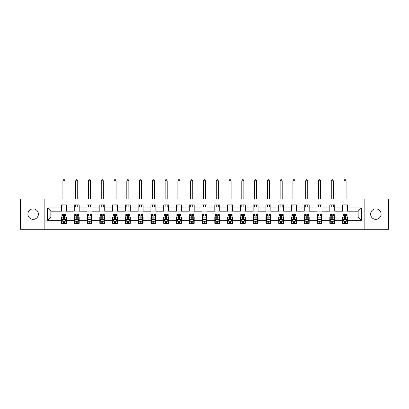 <?xml version="1.0" encoding="UTF-8"?>
<svg xmlns="http://www.w3.org/2000/svg" width="409" height="409" viewBox="0 0 409 409"><rect width="100%" height="100%" fill="white"/><g stroke="black" fill="none" stroke-linecap="round" stroke-linejoin="round"><path stroke-width="0.61" d="M375.856 208.881A5.24 5.24 0 0 0 370.61 214.127A5.24 5.24 0 0 0 375.856 219.367A5.24 5.24 0 0 0 381.096 214.127A5.24 5.24 0 0 0 375.856 208.881M33.144 208.881A5.24 5.24 0 0 0 27.904 214.127A5.24 5.24 0 0 0 33.144 219.367A5.24 5.24 0 0 0 38.39 214.127A5.24 5.24 0 0 0 33.144 208.881M364.143 229.275L388.55 229.275L388.55 198.973L364.143 198.973L364.143 229.275L44.857 229.275L44.857 198.973L20.45 198.973L20.45 229.275L44.857 229.275M364.143 198.973L44.857 198.973M347.512 207.9L347.512 204.909L342.599 204.909L342.599 207.9L334.736 207.9L334.736 204.909L329.823 204.909L329.823 207.9L321.96 207.9L321.96 204.909L317.041 204.909L317.041 207.9L309.178 207.9L309.178 204.909L304.265 204.909L304.265 207.9L296.402 207.9L296.402 204.909L291.489 204.909L291.489 207.9L283.626 207.9L283.626 204.909L278.708 204.909L278.708 207.9L270.845 207.9L270.845 204.909L265.932 204.909L265.932 207.9L258.069 207.9L258.069 204.909L253.156 204.909L253.156 207.9L245.293 207.9L245.293 204.909L240.374 204.909L240.374 207.9L232.511 207.9L232.511 204.909L227.598 204.909L227.598 207.9L219.735 207.9L219.735 204.909L214.822 204.909L214.822 207.9L206.959 207.9L206.959 204.909L202.041 204.909L202.041 207.9L194.178 207.9L194.178 204.909L189.265 204.909L189.265 207.9L181.402 207.9L181.402 204.909L176.489 204.909L176.489 207.9L168.626 207.9L168.626 204.909L163.707 204.909L163.707 207.9L155.844 207.9L155.844 204.909L150.931 204.909L150.931 207.9L143.068 207.9L143.068 204.909L138.155 204.909L138.155 207.9L130.292 207.9L130.292 204.909L125.374 204.909L125.374 207.9L117.511 207.9L117.511 204.909L112.598 204.909L112.598 207.9L104.735 207.9L104.735 204.909L99.822 204.909L99.822 207.9L91.959 207.9L91.959 204.909L87.04 204.909L87.04 207.9L79.177 207.9L79.177 204.909L74.264 204.909L74.264 207.9L66.401 207.9L66.401 204.909L61.488 204.909L61.488 207.9L47.562 207.9L47.562 220.349L50.839 217.072L61.488 217.072L61.488 223.34L66.401 223.34L66.401 217.072L74.264 217.072L74.264 223.34L79.177 223.34L79.177 217.072L87.04 217.072L87.04 223.34L91.959 223.34L91.959 217.072L99.822 217.072L99.822 223.34L104.735 223.34L104.735 217.072L112.598 217.072L112.598 223.34L117.511 223.34L117.511 217.072L125.374 217.072L125.374 223.34L130.292 223.34L130.292 217.072L138.155 217.072L138.155 223.34L143.068 223.34L143.068 217.072L150.931 217.072L150.931 223.34L155.844 223.34L155.844 217.072L163.707 217.072L163.707 223.34L168.626 223.34L168.626 217.072L176.489 217.072L176.489 223.34L181.402 223.34L181.402 217.072L189.265 217.072L189.265 223.34L194.178 223.34L194.178 217.072L202.041 217.072L202.041 223.34L206.959 223.34L206.959 217.072L214.822 217.072L214.822 223.34L219.735 223.34L219.735 217.072L227.598 217.072L227.598 223.34L232.511 223.34L232.511 217.072L240.374 217.072L240.374 223.34L245.293 223.34L245.293 217.072L253.156 217.072L253.156 223.34L258.069 223.34L258.069 217.072L265.932 217.072L265.932 223.34L270.845 223.34L270.845 217.072L278.708 217.072L278.708 223.34L283.626 223.34L283.626 217.072L291.489 217.072L291.489 223.34L296.402 223.34L296.402 217.072L304.265 217.072L304.265 223.34L309.178 223.34L309.178 217.072L317.041 217.072L317.041 223.34L321.96 223.34L321.96 217.072L329.823 217.072L329.823 223.34L334.736 223.34L334.736 217.072L342.599 217.072L342.599 223.34L347.512 223.34L347.512 217.072L358.161 217.072L358.161 211.177L347.512 211.177L347.512 207.9L361.438 207.9L361.438 220.349L347.512 220.349M342.599 220.349L334.736 220.349M329.823 220.349L321.96 220.349M317.041 220.349L309.178 220.349M304.265 220.349L296.402 220.349M291.489 220.349L283.626 220.349M278.708 220.349L270.845 220.349M265.932 220.349L258.069 220.349M253.156 220.349L245.293 220.349M240.374 220.349L232.511 220.349M227.598 220.349L219.735 220.349M214.822 220.349L206.959 220.349M202.041 220.349L194.178 220.349M189.265 220.349L181.402 220.349M176.489 220.349L168.626 220.349M163.707 220.349L155.844 220.349M150.931 220.349L143.068 220.349M138.155 220.349L130.292 220.349M125.374 220.349L117.511 220.349M112.598 220.349L104.735 220.349M99.822 220.349L91.959 220.349M87.04 220.349L79.177 220.349M74.264 220.349L66.401 220.349M61.488 220.349L47.562 220.349M342.599 207.9L342.599 211.177L334.736 211.177L334.736 207.9M329.823 207.9L329.823 211.177L321.96 211.177L321.96 207.9M317.041 207.9L317.041 211.177L309.178 211.177L309.178 207.9M304.265 207.9L304.265 211.177L296.402 211.177L296.402 207.9M291.489 207.9L291.489 211.177L283.626 211.177L283.626 207.9M278.708 207.9L278.708 211.177L270.845 211.177L270.845 207.9M265.932 207.9L265.932 211.177L258.069 211.177L258.069 207.9M253.156 207.9L253.156 211.177L245.293 211.177L245.293 207.9M240.374 207.9L240.374 211.177L232.511 211.177L232.511 207.9M227.598 207.9L227.598 211.177L219.735 211.177L219.735 207.9M214.822 207.9L214.822 211.177L206.959 211.177L206.959 207.9M202.041 207.9L202.041 211.177L194.178 211.177L194.178 207.9M189.265 207.9L189.265 211.177L181.402 211.177L181.402 207.9M176.489 207.9L176.489 211.177L168.626 211.177L168.626 207.9M163.707 207.9L163.707 211.177L155.844 211.177L155.844 207.9M150.931 207.9L150.931 211.177L143.068 211.177L143.068 207.9M138.155 207.9L138.155 211.177L130.292 211.177L130.292 207.9M125.374 207.9L125.374 211.177L117.511 211.177L117.511 207.9M112.598 207.9L112.598 211.177L104.735 211.177L104.735 207.9M99.822 207.9L99.822 211.177L91.959 211.177L91.959 207.9M87.04 207.9L87.04 211.177L79.177 211.177L79.177 207.9M74.264 207.9L74.264 211.177L66.401 211.177L66.401 207.9M61.488 207.9L61.488 211.177L50.839 211.177L47.562 207.9M50.839 211.177L50.839 217.072M361.438 220.349L358.161 217.072M358.161 211.177L361.438 207.9M61.488 206.959L66.401 206.959M61.488 211.095L66.401 211.095M61.488 217.153L61.897 217.153M63.451 217.153L64.433 217.153M65.992 217.153L66.401 217.153M61.488 221.289L61.897 221.289M63.451 221.289L64.433 221.289M65.992 221.289L66.401 221.289M74.264 217.153L74.673 217.153M76.232 217.153L77.214 217.153M78.768 217.153L79.177 217.153M74.264 221.289L74.673 221.289M76.232 221.289L77.214 221.289M78.768 221.289L79.177 221.289M74.264 206.959L79.177 206.959M74.264 211.095L79.177 211.095M87.04 217.153L87.449 217.153M89.009 217.153L89.99 217.153M91.55 217.153L91.959 217.153M87.04 221.289L87.449 221.289M89.009 221.289L89.99 221.289M91.55 221.289L91.959 221.289M87.04 206.959L91.959 206.959M87.04 211.095L91.959 211.095M99.822 217.153L100.231 217.153M101.785 217.153L102.766 217.153M104.326 217.153L104.735 217.153M99.822 221.289L100.231 221.289M101.785 221.289L102.766 221.289M104.326 221.289L104.735 221.289M99.822 206.959L104.735 206.959M99.822 211.095L104.735 211.095M112.598 217.153L113.007 217.153M114.566 217.153L115.548 217.153M117.102 217.153L117.511 217.153M112.598 221.289L113.007 221.289M114.566 221.289L115.548 221.289M117.102 221.289L117.511 221.289M112.598 206.959L117.511 206.959M112.598 211.095L117.511 211.095M125.374 217.153L125.783 217.153M127.342 217.153L128.324 217.153M129.883 217.153L130.292 217.153M125.374 221.289L125.783 221.289M127.342 221.289L128.324 221.289M129.883 221.289L130.292 221.289M125.374 206.959L130.292 206.959M125.374 211.095L130.292 211.095M138.155 217.153L138.564 217.153M140.118 217.153L141.1 217.153M142.659 217.153L143.068 217.153M138.155 221.289L138.564 221.289M140.118 221.289L141.1 221.289M142.659 221.289L143.068 221.289M138.155 206.959L143.068 206.959M138.155 211.095L143.068 211.095M150.931 217.153L151.34 217.153M152.9 217.153L153.881 217.153M155.435 217.153L155.844 217.153M150.931 221.289L151.34 221.289M152.9 221.289L153.881 221.289M155.435 221.289L155.844 221.289M150.931 206.959L155.844 206.959M150.931 211.095L155.844 211.095M163.707 217.153L164.116 217.153M165.676 217.153L166.657 217.153M168.217 217.153L168.626 217.153M163.707 221.289L164.116 221.289M165.676 221.289L166.657 221.289M168.217 221.289L168.626 221.289M163.707 206.959L168.626 206.959M163.707 211.095L168.626 211.095M176.489 217.153L176.898 217.153M178.452 217.153L179.433 217.153M180.993 217.153L181.402 217.153M176.489 221.289L176.898 221.289M178.452 221.289L179.433 221.289M180.993 221.289L181.402 221.289M176.489 206.959L181.402 206.959M176.489 211.095L181.402 211.095M189.265 217.153L189.674 217.153M191.233 217.153L192.215 217.153M193.769 217.153L194.178 217.153M189.265 221.289L189.674 221.289M191.233 221.289L192.215 221.289M193.769 221.289L194.178 221.289M189.265 206.959L194.178 206.959M189.265 211.095L194.178 211.095M202.041 217.153L202.45 217.153M204.009 217.153L204.991 217.153M206.55 217.153L206.959 217.153M202.041 221.289L202.45 221.289M204.009 221.289L204.991 221.289M206.55 221.289L206.959 221.289M202.041 206.959L206.959 206.959M202.041 211.095L206.959 211.095M214.822 217.153L215.231 217.153M216.785 217.153L217.767 217.153M219.326 217.153L219.735 217.153M214.822 221.289L215.231 221.289M216.785 221.289L217.767 221.289M219.326 221.289L219.735 221.289M214.822 206.959L219.735 206.959M214.822 211.095L219.735 211.095M227.598 217.153L228.007 217.153M229.567 217.153L230.548 217.153M232.102 217.153L232.511 217.153M227.598 221.289L228.007 221.289M229.567 221.289L230.548 221.289M232.102 221.289L232.511 221.289M227.598 206.959L232.511 206.959M227.598 211.095L232.511 211.095M240.374 217.153L240.783 217.153M242.343 217.153L243.324 217.153M244.884 217.153L245.293 217.153M240.374 221.289L240.783 221.289M242.343 221.289L243.324 221.289M244.884 221.289L245.293 221.289M240.374 206.959L245.293 206.959M240.374 211.095L245.293 211.095M253.156 217.153L253.565 217.153M255.119 217.153L256.1 217.153M257.66 217.153L258.069 217.153M253.156 221.289L253.565 221.289M255.119 221.289L256.1 221.289M257.66 221.289L258.069 221.289M253.156 206.959L258.069 206.959M253.156 211.095L258.069 211.095M265.932 217.153L266.341 217.153M267.9 217.153L268.882 217.153M270.436 217.153L270.845 217.153M265.932 221.289L266.341 221.289M267.9 221.289L268.882 221.289M270.436 221.289L270.845 221.289M265.932 206.959L270.845 206.959M265.932 211.095L270.845 211.095M278.708 217.153L279.117 217.153M280.676 217.153L281.658 217.153M283.217 217.153L283.626 217.153M278.708 221.289L279.117 221.289M280.676 221.289L281.658 221.289M283.217 221.289L283.626 221.289M278.708 206.959L283.626 206.959M278.708 211.095L283.626 211.095M291.489 217.153L291.898 217.153M293.452 217.153L294.434 217.153M295.993 217.153L296.402 217.153M291.489 221.289L291.898 221.289M293.452 221.289L294.434 221.289M295.993 221.289L296.402 221.289M291.489 206.959L296.402 206.959M291.489 211.095L296.402 211.095M304.265 217.153L304.674 217.153M306.234 217.153L307.215 217.153M308.769 217.153L309.178 217.153M304.265 221.289L304.674 221.289M306.234 221.289L307.215 221.289M308.769 221.289L309.178 221.289M304.265 206.959L309.178 206.959M304.265 211.095L309.178 211.095M317.041 217.153L317.45 217.153M319.01 217.153L319.991 217.153M321.551 217.153L321.96 217.153M317.041 221.289L317.45 221.289M319.01 221.289L319.991 221.289M321.551 221.289L321.96 221.289M317.041 206.959L321.96 206.959M317.041 211.095L321.96 211.095M329.823 217.153L330.232 217.153M331.786 217.153L332.768 217.153M334.327 217.153L334.736 217.153M329.823 221.289L330.232 221.289M331.786 221.289L332.768 221.289M334.327 221.289L334.736 221.289M329.823 206.959L334.736 206.959M329.823 211.095L334.736 211.095M342.599 217.153L343.008 217.153M344.567 217.153L345.549 217.153M347.103 217.153L347.512 217.153M342.599 221.289L343.008 221.289M344.567 221.289L345.549 221.289M347.103 221.289L347.512 221.289M342.599 206.959L347.512 206.959M342.599 211.095L347.512 211.095M63.451 222.276L64.433 222.276M61.897 215.64L63.451 215.64L63.451 214.618L61.897 214.618L61.897 219.613L62.715 221.249L65.174 221.249L65.992 219.613L65.992 214.618L64.433 214.618L64.433 215.64L65.992 215.64M65.992 219.613L65.992 223.34M61.897 219.613L61.897 223.34M64.433 221.249L64.433 223.34M63.451 223.34L63.451 221.249M63.451 215.64L63.451 218.999C63.778 219.628 64.106 219.628 64.433 218.999L64.433 215.64M64.97 206.959L64.97 204.909M64.97 198.973L64.97 180.788L62.92 180.788L62.92 198.973M62.92 206.959L62.92 204.909M62.92 180.788L63.533 179.725L64.351 179.725L64.97 180.788M76.232 222.276L77.214 222.276M74.673 215.64L76.232 215.64L76.232 214.618L74.673 214.618L74.673 219.613L75.491 221.249L77.95 221.249L78.768 219.613L78.768 214.618L77.214 214.618L77.214 215.64L78.768 215.64M78.768 219.613L78.768 223.34M74.673 219.613L74.673 223.34M77.214 221.249L77.214 223.34M76.232 223.34L76.232 221.249M76.232 215.64L76.232 218.999C76.56 219.628 76.887 219.628 77.214 218.999L77.214 215.64M77.746 206.959L77.746 204.909M77.746 198.973L77.746 180.788L75.696 180.788L75.696 198.973M75.696 206.959L75.696 204.909M75.696 180.788L76.314 179.725L77.132 179.725L77.746 180.788M89.009 222.276L89.99 222.276M87.449 215.64L89.009 215.64L89.009 214.618L87.449 214.618L87.449 219.613L88.272 221.249L90.726 221.249L91.55 219.613L91.55 214.618L89.99 214.618L89.99 215.64L91.55 215.64M91.55 219.613L91.55 223.34M87.449 219.613L87.449 223.34M89.99 221.249L89.99 223.34M89.009 223.34L89.009 221.249M89.009 215.64L89.009 218.999C89.336 219.628 89.663 219.628 89.99 218.999L89.99 215.64M90.522 206.959L90.522 204.909M90.522 198.973L90.522 180.788L88.477 180.788L88.477 198.973M88.477 206.959L88.477 204.909M88.477 180.788L89.09 179.725L89.908 179.725L90.522 180.788M101.785 222.276L102.766 222.276M100.231 215.64L101.785 215.64L101.785 214.618L100.231 214.618L100.231 219.613L101.049 221.249L103.508 221.249L104.326 219.613L104.326 214.618L102.766 214.618L102.766 215.64L104.326 215.64M104.326 219.613L104.326 223.34M100.231 219.613L100.231 223.34M102.766 221.249L102.766 223.34M101.785 223.34L101.785 221.249M101.785 215.64L101.785 218.999C102.112 219.628 102.439 219.628 102.766 218.999L102.766 215.64M103.303 206.959L103.303 204.909M103.303 198.973L103.303 180.788L101.253 180.788L101.253 198.973M101.253 206.959L101.253 204.909M101.253 180.788L101.867 179.725L102.685 179.725L103.303 180.788M114.566 222.276L115.548 222.276M113.007 215.64L114.566 215.64L114.566 214.618L113.007 214.618L113.007 219.613L113.825 221.249L116.284 221.249L117.102 219.613L117.102 214.618L115.548 214.618L115.548 215.64L117.102 215.64M117.102 219.613L117.102 223.34M113.007 219.613L113.007 223.34M115.548 221.249L115.548 223.34M114.566 223.34L114.566 221.249M114.566 215.64L114.566 218.999C114.893 219.628 115.22 219.628 115.548 218.999L115.548 215.64M116.079 206.959L116.079 204.909M116.079 198.973L116.079 180.788L114.029 180.788L114.029 198.973M114.029 206.959L114.029 204.909M114.029 180.788L114.648 179.725L115.466 179.725L116.079 180.788M127.342 222.276L128.324 222.276M125.783 215.64L127.342 215.64L127.342 214.618L125.783 214.618L125.783 219.613L126.606 221.249L129.06 221.249L129.883 219.613L129.883 214.618L128.324 214.618L128.324 215.64L129.883 215.64M129.883 219.613L129.883 223.34M125.783 219.613L125.783 223.34M128.324 221.249L128.324 223.34M127.342 223.34L127.342 221.249M127.342 215.64L127.342 218.999C127.669 219.628 127.997 219.628 128.324 218.999L128.324 215.64M128.855 206.959L128.855 204.909M128.855 198.973L128.855 180.788L126.81 180.788L126.81 198.973M126.81 206.959L126.81 204.909M126.81 180.788L127.424 179.725L128.242 179.725L128.855 180.788M140.118 222.276L141.1 222.276M138.564 215.64L140.118 215.64L140.118 214.618L138.564 214.618L138.564 219.613L139.382 221.249L141.841 221.249L142.659 219.613L142.659 214.618L141.1 214.618L141.1 215.64L142.659 215.64M142.659 219.613L142.659 223.34M138.564 219.613L138.564 223.34M141.1 221.249L141.1 223.34M140.118 223.34L140.118 221.249M140.118 215.64L140.118 218.999C140.445 219.628 140.773 219.628 141.1 218.999L141.1 215.64M141.637 206.959L141.637 204.909M141.637 198.973L141.637 180.788L139.587 180.788L139.587 198.973M139.587 206.959L139.587 204.909M139.587 180.788L140.2 179.725L141.018 179.725L141.637 180.788M152.9 222.276L153.881 222.276M151.34 215.64L152.9 215.64L152.9 214.618L151.34 214.618L151.34 219.613L152.158 221.249L154.617 221.249L155.435 219.613L155.435 214.618L153.881 214.618L153.881 215.64L155.435 215.64M155.435 219.613L155.435 223.34M151.34 219.613L151.34 223.34M153.881 221.249L153.881 223.34M152.9 223.34L152.9 221.249M152.9 215.64L152.9 218.999C153.227 219.628 153.554 219.628 153.881 218.999L153.881 215.64M154.413 206.959L154.413 204.909M154.413 198.973L154.413 180.788L152.363 180.788L152.363 198.973M152.363 206.959L152.363 204.909M152.363 180.788L152.981 179.725L153.799 179.725L154.413 180.788M165.676 222.276L166.657 222.276M164.116 215.64L165.676 215.64L165.676 214.618L164.116 214.618L164.116 219.613L164.939 221.249L167.393 221.249L168.217 219.613L168.217 214.618L166.657 214.618L166.657 215.64L168.217 215.64M168.217 219.613L168.217 223.34M164.116 219.613L164.116 223.34M166.657 221.249L166.657 223.34M165.676 223.34L165.676 221.249M165.676 215.64L165.676 218.999C166.003 219.628 166.33 219.628 166.657 218.999L166.657 215.64M167.189 206.959L167.189 204.909M167.189 198.973L167.189 180.788L165.144 180.788L165.144 198.973M165.144 206.959L165.144 204.909M165.144 180.788L165.757 179.725L166.575 179.725L167.189 180.788M178.452 222.276L179.433 222.276M176.898 215.64L178.452 215.64L178.452 214.618L176.898 214.618L176.898 219.613L177.716 221.249L180.175 221.249L180.993 219.613L180.993 214.618L179.433 214.618L179.433 215.64L180.993 215.64M180.993 219.613L180.993 223.34M176.898 219.613L176.898 223.34M179.433 221.249L179.433 223.34M178.452 223.34L178.452 221.249M178.452 215.64L178.452 218.999C178.779 219.628 179.106 219.628 179.433 218.999L179.433 215.64M179.97 206.959L179.97 204.909M179.97 198.973L179.97 180.788L177.92 180.788L177.92 198.973M177.92 206.959L177.92 204.909M177.92 180.788L178.534 179.725L179.352 179.725L179.97 180.788M191.233 222.276L192.215 222.276M189.674 215.64L191.233 215.64L191.233 214.618L189.674 214.618L189.674 219.613L190.492 221.249L192.951 221.249L193.769 219.613L193.769 214.618L192.215 214.618L192.215 215.64L193.769 215.64M193.769 219.613L193.769 223.34M189.674 219.613L189.674 223.34M192.215 221.249L192.215 223.34M191.233 223.34L191.233 221.249M191.233 215.64L191.233 218.999C191.56 219.628 191.887 219.628 192.215 218.999L192.215 215.64M192.746 206.959L192.746 204.909M192.746 198.973L192.746 180.788L190.696 180.788L190.696 198.973M190.696 206.959L190.696 204.909M190.696 180.788L191.315 179.725L192.133 179.725L192.746 180.788M204.009 222.276L204.991 222.276M202.45 215.64L204.009 215.64L204.009 214.618L202.45 214.618L202.45 219.613L203.273 221.249L205.727 221.249L206.55 219.613L206.55 214.618L204.991 214.618L204.991 215.64L206.55 215.64M206.55 219.613L206.55 223.34M202.45 219.613L202.45 223.34M204.991 221.249L204.991 223.34M204.009 223.34L204.009 221.249M204.009 215.64L204.009 218.999C204.336 219.628 204.664 219.628 204.991 218.999L204.991 215.64M205.522 206.959L205.522 204.909M205.522 198.973L205.522 180.788L203.477 180.788L203.477 198.973M203.477 206.959L203.477 204.909M203.477 180.788L204.091 179.725L204.909 179.725L205.522 180.788M216.785 222.276L217.767 222.276M215.231 215.64L216.785 215.64L216.785 214.618L215.231 214.618L215.231 219.613L216.049 221.249L218.508 221.249L219.326 219.613L219.326 214.618L217.767 214.618L217.767 215.64L219.326 215.64M219.326 219.613L219.326 223.34M215.231 219.613L215.231 223.34M217.767 221.249L217.767 223.34M216.785 223.34L216.785 221.249M216.785 215.64L216.785 218.999C217.113 219.628 217.44 219.628 217.767 218.999L217.767 215.64M218.304 206.959L218.304 204.909M218.304 198.973L218.304 180.788L216.254 180.788L216.254 198.973M216.254 206.959L216.254 204.909M216.254 180.788L216.867 179.725L217.685 179.725L218.304 180.788M229.567 222.276L230.548 222.276M228.007 215.64L229.567 215.64L229.567 214.618L228.007 214.618L228.007 219.613L228.825 221.249L231.284 221.249L232.102 219.613L232.102 214.618L230.548 214.618L230.548 215.64L232.102 215.64M232.102 219.613L232.102 223.34M228.007 219.613L228.007 223.34M230.548 221.249L230.548 223.34M229.567 223.34L229.567 221.249M229.567 215.64L229.567 218.999C229.894 219.628 230.221 219.628 230.548 218.999L230.548 215.64M231.08 206.959L231.08 204.909M231.08 198.973L231.08 180.788L229.03 180.788L229.03 198.973M229.03 206.959L229.03 204.909M229.03 180.788L229.648 179.725L230.466 179.725L231.08 180.788M242.343 222.276L243.324 222.276M240.783 215.64L242.343 215.64L242.343 214.618L240.783 214.618L240.783 219.613L241.607 221.249L244.061 221.249L244.884 219.613L244.884 214.618L243.324 214.618L243.324 215.64L244.884 215.64M244.884 219.613L244.884 223.34M240.783 219.613L240.783 223.34M243.324 221.249L243.324 223.34M242.343 223.34L242.343 221.249M242.343 215.64L242.343 218.999C242.67 219.628 242.997 219.628 243.324 218.999L243.324 215.64M243.856 206.959L243.856 204.909M243.856 198.973L243.856 180.788L241.811 180.788L241.811 198.973M241.811 206.959L241.811 204.909M241.811 180.788L242.425 179.725L243.243 179.725L243.856 180.788M255.119 222.276L256.1 222.276M253.565 215.64L255.119 215.64L255.119 214.618L253.565 214.618L253.565 219.613L254.383 221.249L256.842 221.249L257.66 219.613L257.66 214.618L256.1 214.618L256.1 215.64L257.66 215.64M257.66 219.613L257.66 223.34M253.565 219.613L253.565 223.34M256.1 221.249L256.1 223.34M255.119 223.34L255.119 221.249M255.119 215.64L255.119 218.999C255.446 219.628 255.773 219.628 256.1 218.999L256.1 215.64M256.637 206.959L256.637 204.909M256.637 198.973L256.637 180.788L254.587 180.788L254.587 198.973M254.587 206.959L254.587 204.909M254.587 180.788L255.201 179.725L256.019 179.725L256.637 180.788M267.9 222.276L268.882 222.276M266.341 215.64L267.9 215.64L267.9 214.618L266.341 214.618L266.341 219.613L267.159 221.249L269.618 221.249L270.436 219.613L270.436 214.618L268.882 214.618L268.882 215.64L270.436 215.64M270.436 219.613L270.436 223.34M266.341 219.613L266.341 223.34M268.882 221.249L268.882 223.34M267.9 223.34L267.9 221.249M267.9 215.64L267.9 218.999C268.227 219.628 268.555 219.628 268.882 218.999L268.882 215.64M269.413 206.959L269.413 204.909M269.413 198.973L269.413 180.788L267.363 180.788L267.363 198.973M267.363 206.959L267.363 204.909M267.363 180.788L267.982 179.725L268.8 179.725L269.413 180.788M280.676 222.276L281.658 222.276M279.117 215.64L280.676 215.64L280.676 214.618L279.117 214.618L279.117 219.613L279.94 221.249L282.394 221.249L283.217 219.613L283.217 214.618L281.658 214.618L281.658 215.64L283.217 215.64M283.217 219.613L283.217 223.34M279.117 219.613L279.117 223.34M281.658 221.249L281.658 223.34M280.676 223.34L280.676 221.249M280.676 215.64L280.676 218.999C281.003 219.628 281.331 219.628 281.658 218.999L281.658 215.64M282.19 206.959L282.19 204.909M282.19 198.973L282.19 180.788L280.145 180.788L280.145 198.973M280.145 206.959L280.145 204.909M280.145 180.788L280.758 179.725L281.576 179.725L282.19 180.788M293.452 222.276L294.434 222.276M291.898 215.64L293.452 215.64L293.452 214.618L291.898 214.618L291.898 219.613L292.716 221.249L295.175 221.249L295.993 219.613L295.993 214.618L294.434 214.618L294.434 215.64L295.993 215.64M295.993 219.613L295.993 223.34M291.898 219.613L291.898 223.34M294.434 221.249L294.434 223.34M293.452 223.34L293.452 221.249M293.452 215.64L293.452 218.999C293.78 219.628 294.107 219.628 294.434 218.999L294.434 215.64M294.971 206.959L294.971 204.909M294.971 198.973L294.971 180.788L292.921 180.788L292.921 198.973M292.921 206.959L292.921 204.909M292.921 180.788L293.534 179.725L294.352 179.725L294.971 180.788M306.234 222.276L307.215 222.276M304.674 215.64L306.234 215.64L306.234 214.618L304.674 214.618L304.674 219.613L305.492 221.249L307.951 221.249L308.769 219.613L308.769 214.618L307.215 214.618L307.215 215.64L308.769 215.64M308.769 219.613L308.769 223.34M304.674 219.613L304.674 223.34M307.215 221.249L307.215 223.34M306.234 223.34L306.234 221.249M306.234 215.64L306.234 218.999C306.561 219.628 306.888 219.628 307.215 218.999L307.215 215.64M307.747 206.959L307.747 204.909M307.747 198.973L307.747 180.788L305.697 180.788L305.697 198.973M305.697 206.959L305.697 204.909M305.697 180.788L306.315 179.725L307.133 179.725L307.747 180.788M319.01 222.276L319.991 222.276M317.45 215.64L319.01 215.64L319.01 214.618L317.45 214.618L317.45 219.613L318.274 221.249L320.728 221.249L321.551 219.613L321.551 214.618L319.991 214.618L319.991 215.64L321.551 215.64M321.551 219.613L321.551 223.34M317.45 219.613L317.45 223.34M319.991 221.249L319.991 223.34M319.01 223.34L319.01 221.249M319.01 215.64L319.01 218.999C319.337 219.628 319.664 219.628 319.991 218.999L319.991 215.64M320.523 206.959L320.523 204.909M320.523 198.973L320.523 180.788L318.478 180.788L318.478 198.973M318.478 206.959L318.478 204.909M318.478 180.788L319.092 179.725L319.91 179.725L320.523 180.788M331.786 222.276L332.768 222.276M330.232 215.64L331.786 215.64L331.786 214.618L330.232 214.618L330.232 219.613L331.05 221.249L333.509 221.249L334.327 219.613L334.327 214.618L332.768 214.618L332.768 215.64L334.327 215.64M334.327 219.613L334.327 223.34M330.232 219.613L330.232 223.34M332.768 221.249L332.768 223.34M331.786 223.34L331.786 221.249M331.786 215.64L331.786 218.999C332.113 219.628 332.44 219.628 332.768 218.999L332.768 215.64M333.304 206.959L333.304 204.909M333.304 198.973L333.304 180.788L331.254 180.788L331.254 198.973M331.254 206.959L331.254 204.909M331.254 180.788L331.868 179.725L332.686 179.725L333.304 180.788M344.567 222.276L345.549 222.276M343.008 215.64L344.567 215.64L344.567 214.618L343.008 214.618L343.008 219.613L343.826 221.249L346.285 221.249L347.103 219.613L347.103 214.618L345.549 214.618L345.549 215.64L347.103 215.64M347.103 219.613L347.103 223.34M343.008 219.613L343.008 223.34M345.549 221.249L345.549 223.34M344.567 223.34L344.567 221.249M344.567 215.64L344.567 218.999C344.894 219.628 345.222 219.628 345.549 218.999L345.549 215.64M346.08 206.959L346.08 204.909M346.08 198.973L346.08 180.788L344.03 180.788L344.03 198.973M344.03 206.959L344.03 204.909M344.03 180.788L344.649 179.725L345.467 179.725L346.08 180.788M61.917 219.653L65.972 219.653M65.992 221.151L65.22 221.151M62.664 221.151L61.897 221.151M64.433 217.839L65.992 217.839M61.897 217.839L63.451 217.839M63.451 221.755L64.433 221.755M74.694 219.653L78.748 219.653M78.768 221.151L78.001 221.151M75.445 221.151L74.673 221.151M77.214 217.839L78.768 217.839M74.673 217.839L76.232 217.839M76.232 221.755L77.214 221.755M87.47 219.653L91.529 219.653M91.55 221.151L90.778 221.151M88.221 221.151L87.449 221.151M89.99 217.839L91.55 217.839M87.449 217.839L89.009 217.839M89.009 221.755L89.99 221.755M100.251 219.653L104.305 219.653M104.326 221.151L103.554 221.151M100.997 221.151L100.231 221.151M102.766 217.839L104.326 217.839M100.231 217.839L101.785 217.839M101.785 221.755L102.766 221.755M113.027 219.653L117.081 219.653M117.102 221.151L116.335 221.151M113.779 221.151L113.007 221.151M115.548 217.839L117.102 217.839M113.007 217.839L114.566 217.839M114.566 221.755L115.548 221.755M125.803 219.653L129.863 219.653M129.883 221.151L129.111 221.151M126.555 221.151L125.783 221.151M128.324 217.839L129.883 217.839M125.783 217.839L127.342 217.839M127.342 221.755L128.324 221.755M138.585 219.653L142.639 219.653M142.659 221.151L141.887 221.151M139.331 221.151L138.564 221.151M141.1 217.839L142.659 217.839M138.564 217.839L140.118 217.839M140.118 221.755L141.1 221.755M151.361 219.653L155.415 219.653M155.435 221.151L154.668 221.151M152.112 221.151L151.34 221.151M153.881 217.839L155.435 217.839M151.34 217.839L152.9 217.839M152.9 221.755L153.881 221.755M164.137 219.653L168.196 219.653M168.217 221.151L167.445 221.151M164.888 221.151L164.116 221.151M166.657 217.839L168.217 217.839M164.116 217.839L165.676 217.839M165.676 221.755L166.657 221.755M176.918 219.653L180.972 219.653M180.993 221.151L180.221 221.151M177.664 221.151L176.898 221.151M179.433 217.839L180.993 217.839M176.898 217.839L178.452 217.839M178.452 221.755L179.433 221.755M189.694 219.653L193.748 219.653M193.769 221.151L193.002 221.151M190.446 221.151L189.674 221.151M192.215 217.839L193.769 217.839M189.674 217.839L191.233 217.839M191.233 221.755L192.215 221.755M202.47 219.653L206.53 219.653M206.55 221.151L205.778 221.151M203.222 221.151L202.45 221.151M204.991 217.839L206.55 217.839M202.45 217.839L204.009 217.839M204.009 221.755L204.991 221.755M215.252 219.653L219.306 219.653M219.326 221.151L218.554 221.151M215.998 221.151L215.231 221.151M217.767 217.839L219.326 217.839M215.231 217.839L216.785 217.839M216.785 221.755L217.767 221.755M228.028 219.653L232.082 219.653M232.102 221.151L231.336 221.151M228.779 221.151L228.007 221.151M230.548 217.839L232.102 217.839M228.007 217.839L229.567 217.839M229.567 221.755L230.548 221.755M240.804 219.653L244.863 219.653M244.884 221.151L244.112 221.151M241.555 221.151L240.783 221.151M243.324 217.839L244.884 217.839M240.783 217.839L242.343 217.839M242.343 221.755L243.324 221.755M253.585 219.653L257.639 219.653M257.66 221.151L256.888 221.151M254.332 221.151L253.565 221.151M256.1 217.839L257.66 217.839M253.565 217.839L255.119 217.839M255.119 221.755L256.1 221.755M266.361 219.653L270.415 219.653M270.436 221.151L269.669 221.151M267.113 221.151L266.341 221.151M268.882 217.839L270.436 217.839M266.341 217.839L267.9 217.839M267.9 221.755L268.882 221.755M279.137 219.653L283.197 219.653M283.217 221.151L282.445 221.151M279.889 221.151L279.117 221.151M281.658 217.839L283.217 217.839M279.117 217.839L280.676 217.839M280.676 221.755L281.658 221.755M291.919 219.653L295.973 219.653M295.993 221.151L295.221 221.151M292.665 221.151L291.898 221.151M294.434 217.839L295.993 217.839M291.898 217.839L293.452 217.839M293.452 221.755L294.434 221.755M304.695 219.653L308.749 219.653M308.769 221.151L308.003 221.151M305.446 221.151L304.674 221.151M307.215 217.839L308.769 217.839M304.674 217.839L306.234 217.839M306.234 221.755L307.215 221.755M317.471 219.653L321.53 219.653M321.551 221.151L320.779 221.151M318.222 221.151L317.45 221.151M319.991 217.839L321.551 217.839M317.45 217.839L319.01 217.839M319.01 221.755L319.991 221.755M330.252 219.653L334.306 219.653M334.327 221.151L333.555 221.151M330.999 221.151L330.232 221.151M332.768 217.839L334.327 217.839M330.232 217.839L331.786 217.839M331.786 221.755L332.768 221.755M343.028 219.653L347.083 219.653M347.103 221.151L346.336 221.151M343.78 221.151L343.008 221.151M345.549 217.839L347.103 217.839M343.008 217.839L344.567 217.839M344.567 221.755L345.549 221.755"/></g></svg>
